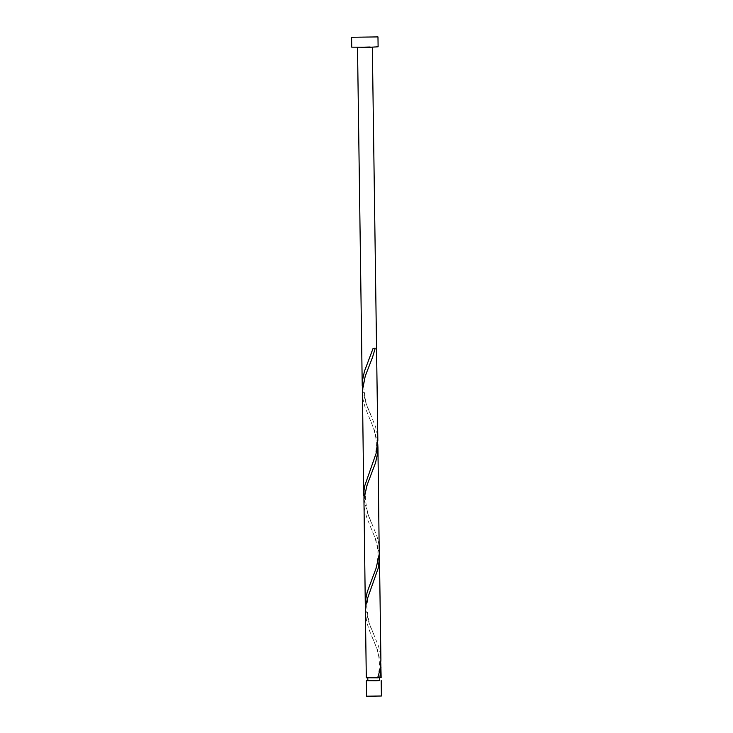 <?xml version="1.0" encoding="UTF-8"?>
<svg xmlns="http://www.w3.org/2000/svg" width="733" height="733" viewBox="0 0 733 733"><rect width="100%" height="100%" fill="white"/><g stroke="black" fill="none" stroke-linecap="round" stroke-linejoin="round"><path stroke-width="0.55" stroke-dasharray="3.67 2.75" d="M366.564 696.213L381.407 696.002M379.703 680.398L367.838 680.563M379.703 680.545L367.838 680.719M377.861 677.75L379.667 677.585L377.99 677.466M377.852 677.466L367.792 677.75L377.752 677.75M351.73 47.159L378.109 46.784M362.432 389.177L365.895 402.921L375.553 426.78L377.413 434.935L377.834 440.377M370.247 46.729L357.502 47.077L370.247 46.729M381.151 677.558L366.308 677.768M380.803 663.557L377.532 649.942L369.881 631.727L366.839 622.693L365.401 612.348M365.501 608.848L368.956 622.592L378.622 646.46L380.482 654.606L380.903 660.057M379.273 553.727L376.002 540.111L366.665 517.37L364.365 508.354L363.861 502.517M363.971 499.008L367.425 512.761L377.083 536.62L378.943 544.775L379.364 550.217M377.742 443.886L374.471 430.271L365.126 407.53L362.835 398.514L362.331 392.677M375.25 348.212L373.134 348.312M368.452 360.361L372.813 348.285M370.687 414.282C367.068 408.428 364.768 399.439 363.779 387.308C364.402 376.982 367.407 370.412 369.982 363.843M369.991 470.201C372.327 464.2 377.642 452.655 376.13 439.699C375.186 432.772 372.895 425.47 369.258 417.801M372.227 524.113C368.607 518.268 366.298 509.279 365.318 497.148C365.932 486.822 368.937 480.252 371.521 473.674M371.521 580.032C373.867 574.04 379.172 562.486 377.669 549.539C376.725 542.603 374.435 535.31 370.788 527.641M373.757 633.953C370.138 628.099 367.838 619.11 366.848 606.988C367.471 596.653 370.467 590.092 373.051 583.514M377.413 677.787C379.731 670.209 380.024 662.32 378.301 654.129C377.147 648.43 373.308 639.643 372.318 637.472"/><path stroke-width="1.1" d="M381.187 680.526L381.407 696.002L366.564 696.213L366.353 680.737L379.703 680.398M367.792 677.897L367.838 680.719L376.002 680.783L379.703 680.545L379.667 677.713M377.752 677.75L381.151 677.558L380.803 663.557M377.971 36.907L378.109 46.784L369.881 47.306L351.73 47.159L351.593 37.273L377.971 36.907L351.593 37.273M372.346 47.233L377.834 440.377L376.075 453.507L364.796 485.667L364.035 490.203L363.971 499.008M363.77 495.508L362.414 389.489L365.318 375.873L372.465 357.484L375.25 348.212L373.134 348.312L364.448 371.292L362.505 380.363L362.432 389.177M379.85 677.723L381.004 667.067M377.733 677.814L366.308 677.768L365.401 612.348L366.014 604.643L367.306 599.035L378.32 567.883L379.465 557.227L380.903 660.057L380.189 668.533L377.861 677.75M379.465 557.227L379.273 553.727M365.3 605.339L363.944 499.329L366.857 485.713L375.553 462.688L377.596 453.397L377.935 447.387L379.245 554.047L376.194 567.983L367.206 592.026L365.575 600.034L365.501 608.848M377.935 447.387L377.742 443.886M367.838 680.563L366.353 680.737M362.23 385.668L357.512 47.434"/></g></svg>
